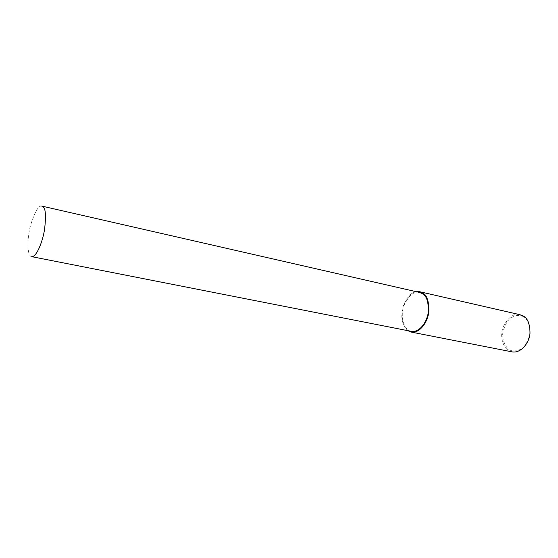 <?xml version="1.0" encoding="UTF-8"?>
<svg xmlns="http://www.w3.org/2000/svg" width="558" height="558" viewBox="0 0 558 558"><rect width="100%" height="100%" fill="white"/><g stroke="black" fill="none" stroke-linecap="round" stroke-linejoin="round"><path stroke-width="0.42" stroke-dasharray="2.79 2.09" d="M519.7 314.635C513.799 313.219 508.338 317.216 503.316 326.618C499.194 336.23 503.009 350.557 512.363 351.924M523.278 316.644C519.498 314.356 514.86 315.172 509.37 319.078C505.98 322.81 503.735 327.818 502.639 334.096C502.786 340.694 504.906 345.932 509.001 349.824C513.974 351.819 518.835 350.996 523.585 347.341C527.373 342.521 529.535 337.276 530.072 331.612C529.396 323.821 527.136 318.834 523.278 316.644M416.268 291.695C411.246 292.427 406.928 297.191 403.308 305.986C400.281 316.47 401.802 324.693 407.87 330.671M419.33 292.392C413.959 291.102 408.854 295.412 404.02 305.331C400.002 315.437 403.12 330.224 411.651 331.417M42.129 206.167L41.724 206.076C38.642 205.302 34.98 211.531 30.732 224.762C26.958 238.078 26.791 256.296 31.771 256.673M419.504 291.674L420.23 291.841"/><path stroke-width="0.84" d="M407.87 330.671L411.539 332.143L512.363 351.924C521.277 353.305 529.403 342.521 529.995 333.314C529.954 323.919 527.645 318.123 523.076 315.919L519.7 314.635L420.23 291.841M411.539 332.143C419.979 333.405 428.021 321.527 428.83 311.545C429.032 301.39 426.982 295.196 422.685 292.95L419.504 291.674L416.268 291.695M41.724 206.076L43.433 207.157C45.665 209.25 46.056 216.546 44.605 229.045C42.813 241.433 36.514 257.133 31.771 256.673L411.651 331.417C419.797 332.638 427.547 321.185 428.335 311.566C428.53 301.773 426.556 295.796 422.413 293.634L419.33 292.392L42.129 206.167"/></g></svg>
